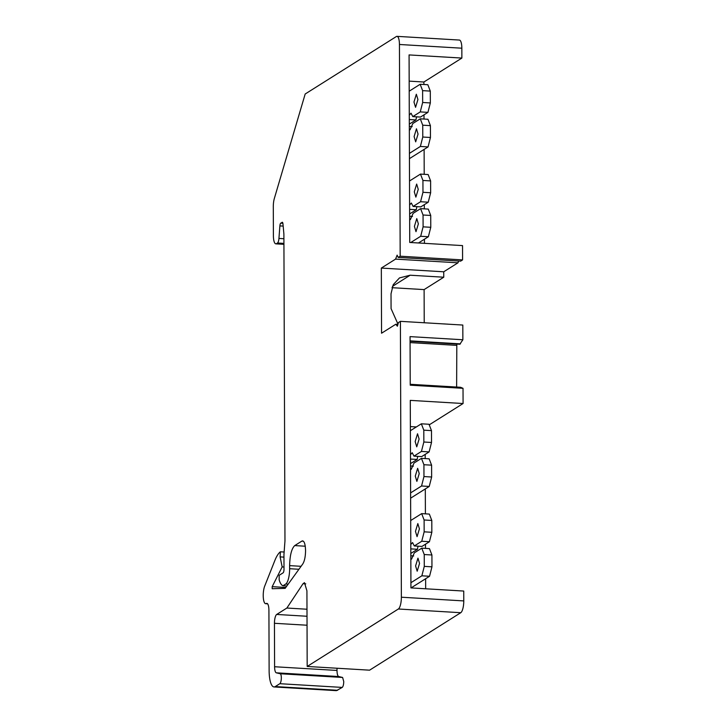 <?xml version="1.0" encoding="UTF-8"?>
<svg xmlns="http://www.w3.org/2000/svg" width="727" height="727" viewBox="0 0 727 727"><rect width="100%" height="100%" fill="white"/><g stroke="black" fill="none" stroke-linecap="round" stroke-linejoin="round"><path stroke-width="1.09" d="M336.992 668.231L337.001 670.448C337.083 674.02 337.655 676.055 338.718 676.537L276.305 672.82L280.195 673.747A5.034 1.49 93.4 0 1 281.331 677.809A5.034 1.49 93.4 0 1 279.831 683.698L275.269 686.57A20.138 5.97 93.4 0 1 274.006 686.942A20.138 5.97 93.4 0 1 269.126 670.667L268.917 610.28A8.56 2.535 93.4 0 0 266.836 603.365A8.56 2.535 93.4 0 0 266.3 603.519A10.069 2.99 93.4 0 1 265.673 603.701A10.069 2.99 93.4 0 1 263.229 595.567A10.069 2.99 93.4 0 1 264.719 586.062L274.833 560.553A40.285 11.941 93.4 0 1 280.377 551.802L284.139 552.02M282.458 222.335L280.749 223.153A3.017 0.9 93.4 0 0 279.877 225.906L278.941 238.438A5.034 1.49 93.4 0 1 277.487 243.018L276.469 243.654A10.069 2.99 93.4 0 1 275.833 243.845A10.069 2.99 93.4 0 1 273.397 235.702L273.297 206.695A10.069 2.99 93.4 0 1 274.352 198.444L305.186 94.001L396.36 36.532A10.069 2.99 93.4 0 1 396.997 36.35A10.069 2.99 93.4 0 1 399.441 44.483L400.177 256.204L398.223 257.431L397.124 255.15L395.561 259.112L381.33 268.072L381.557 333.22L395.788 324.251L397.914 324.378M282.085 222.308A3.017 0.9 93.4 0 1 282.276 222.253A3.017 0.9 93.4 0 1 282.976 223.952L283.893 234.094L284.966 540.924L283.948 554.492L284.003 569.296A3.017 0.9 93.4 0 1 283.103 572.831L279.15 575.321L279.168 579.91A25.172 7.461 93.4 0 0 282.994 585.762L285.729 584.035L288.156 584.181M280.377 551.802L280.122 556.9L282.167 566.915L272.18 586.662L272.189 588.734L285.138 588.361L302.777 563.952C304.531 561.126 305.467 556.682 305.558 550.63C305.322 543.578 304.095 540.397 301.878 541.088L294.735 545.586C291.6 548.558 289.891 555.237 289.628 565.624L289.637 568.714A13.095 3.88 93.4 0 1 285.729 584.035M302.632 540.87L301.878 541.088L303.359 541.179M276.305 672.82A7.552 2.236 93.4 0 1 274.597 666.741L337.001 670.448M395.788 324.251L397.378 326.223L398.451 322.57L400.404 321.343L401.368 597.212A10.069 2.99 93.4 0 1 398.36 608.999L307.185 666.459L306.921 590.806L304.477 582.663L303.059 583.681L286.874 608.036L276.696 614.451A7.552 2.236 93.4 0 0 274.442 623.293L274.597 666.741M458.673 261.029L457.965 262.82L443.734 271.789L443.761 277.214L424.114 289.6L424.223 322.761M400.404 321.343L462.808 325.051L462.863 339.763L459.827 344.244L410.073 341.281M456.81 344.062L456.629 387.055M410.219 384.292L460.591 387.282L463.026 388.318L463.081 403.521L429.248 424.841M425.186 454.375L425.204 458.573M425.304 488.926L425.395 513.844M425.504 544.196L425.513 548.394M425.622 578.737L425.658 588.788M463.081 403.521L410.282 400.377L410.937 587.907L463.735 591.051L463.771 600.92A10.069 2.99 93.4 0 1 460.764 612.707L369.589 670.176L307.185 666.459M338.718 676.537L342.599 677.464L343.744 681.517C343.662 684.57 343.162 686.533 342.235 687.415L336.41 690.65L274.006 686.942M396.997 36.35L459.4 40.058A10.069 2.99 93.4 0 1 461.845 48.2L461.872 58.069L423.886 82.015L423.896 84.496M424.005 114.848L424.014 119.046M424.123 149.389L424.204 174.316M424.314 204.669L424.332 208.858M424.432 239.21L424.45 243.336M461.872 58.069L409.074 54.925L409.728 242.464L462.536 245.599L462.581 259.912L460.627 261.138L398.223 257.431M282.994 585.762L286.856 585.989M285.784 587.471L272.18 586.662M282.167 566.915L283.993 567.024M280.122 556.9L283.957 557.127M286.874 608.036L306.985 609.235M462.863 339.763L410.055 336.619L410.228 385.183L463.026 388.318M381.33 268.072L443.734 271.789M443.761 277.214L410.155 275.215L399.486 277.914L393.252 284.648L391.017 293.817L391.071 308.621L397.987 324.151M395.561 259.112L457.965 262.82M462.581 259.912L400.177 256.204M424.114 289.6L391.971 287.683M460.436 343.862L410.073 340.863M410.073 342.599L456.483 345.361M416.362 426.949L410.373 426.585M423.886 82.015L409.165 81.133M410.519 468.897L411.237 469.324L414.008 463.054L421.46 458.355L423.923 464.717L423.959 476.558L421.56 485.99L410.601 492.897M421.56 485.99L429.239 486.445L410.619 498.177M410.382 430.711L421.342 423.805L423.805 430.166L423.841 442.016L421.442 451.44L413.981 456.138L412.218 452.73L410.464 454.711M415.281 476.094L416.871 481.383L419.234 473.604L417.643 468.315L415.281 476.094M415.162 441.553L416.744 446.841L419.115 439.063L417.525 433.774L415.162 441.553M421.342 423.805L429.021 424.259L431.484 430.629L431.52 442.47L429.121 451.903L421.669 456.601L413.981 456.138M417.743 456.365L417.125 459.455L410.501 463.635M421.46 458.355L429.148 458.81L431.602 465.171L431.647 477.012L429.239 486.445M410.828 558.709L411.546 559.136L414.317 552.865L421.778 548.167L424.232 554.528L424.277 566.378L421.869 575.802L410.919 582.709M410.7 520.532L421.66 513.625L424.114 519.987L424.159 531.828L421.751 541.261L414.299 545.959L412.536 542.551L410.782 544.532M415.599 565.915L417.18 571.204L419.543 563.425L417.961 558.136L415.599 565.915M415.471 531.364L417.062 536.653L419.424 528.874L417.834 523.585L415.471 531.364M421.66 513.625L429.339 514.08L431.793 520.441L431.838 532.291L429.43 541.715L421.978 546.413L414.299 545.959M418.052 546.177L417.434 549.276L410.81 553.456M421.778 548.167L429.457 548.621L431.92 554.992L431.956 566.833L429.557 576.266L411.055 587.916M409.328 129.361L410.046 129.788L412.827 123.517L420.279 118.819L422.732 125.18L422.778 137.03L420.379 146.454L409.419 153.361M420.379 146.454L428.058 146.918L409.437 158.65M409.201 91.184L420.161 84.277L422.614 90.639L422.66 102.48L420.251 111.913L412.8 116.611L411.037 113.203L409.283 115.184M414.099 136.567L415.68 141.856L418.043 134.077L416.462 128.788L414.099 136.567M413.972 102.016L415.562 107.314L417.925 99.526L416.335 94.237L413.972 102.016M420.161 84.277L427.839 84.732L430.293 91.093L430.339 102.943L427.93 112.367L420.479 117.065L412.8 116.611M416.562 116.838L415.935 119.928L409.31 124.108M420.279 118.819L427.958 119.273L430.42 125.644L430.457 137.485L428.058 146.918M409.646 219.181L410.364 219.609L413.136 213.338L420.588 208.64L423.05 215.001L423.096 226.842L420.688 236.275L410.773 242.518M409.51 180.996L420.47 174.089L422.932 180.46L422.969 192.301L420.57 201.733L413.109 206.432L411.346 203.024L409.592 205.005M414.408 226.388L415.998 231.677L418.361 223.889L416.771 218.6L414.408 226.388M414.29 191.837L415.871 197.126L418.243 189.347L416.653 184.058L414.29 191.837M420.47 174.089L428.148 174.553L430.611 180.914L430.648 192.755L428.248 202.188L420.797 206.886L413.109 206.432M416.871 206.65L416.253 209.749L409.628 213.92M420.588 208.64L428.276 209.094L430.729 215.456L430.775 227.306L428.367 236.729L418.461 242.982M423.959 476.558L431.647 477.012M423.923 464.717L431.602 465.171M410.51 465.971L413.39 466.143M410.482 459.064L417.125 459.455M421.442 451.44L429.121 451.903M423.841 442.016L431.52 442.47M423.805 430.166L431.484 430.629M421.869 575.802L429.557 576.266M424.277 566.378L431.956 566.833M424.232 554.528L431.92 554.992M410.819 555.792L413.699 555.964M410.8 548.885L417.434 549.276M421.751 541.261L429.43 541.715M424.159 531.828L431.838 532.291M424.114 519.987L431.793 520.441M422.778 137.03L430.457 137.485M422.732 125.18L430.42 125.644M409.319 126.443L412.2 126.616M409.301 119.537L415.935 119.928M420.251 111.913L427.93 112.367M422.66 102.48L430.339 102.943M422.614 90.639L430.293 91.093M420.688 236.275L428.367 236.729M423.096 226.842L430.775 227.306M423.05 215.001L430.729 215.456M409.637 216.264L412.518 216.428M409.61 209.349L416.253 209.749M420.57 201.733L428.248 202.188M422.969 192.301L430.648 192.755M422.932 180.46L430.611 180.914M266.3 603.519L267.354 603.583M276.469 243.654L283.93 244.099M277.487 243.018L283.93 243.4M278.941 238.438L283.912 238.729M279.877 225.906L283.176 226.097M280.749 223.153L282.885 223.28M289.637 568.714L298.933 569.268M301.078 566.306L289.628 565.624M294.735 545.586L305.258 546.213M275.269 686.57L337.682 690.286M279.831 683.698L342.235 687.415M280.195 673.747L342.599 677.464M274.442 623.293L307.039 625.229M276.696 614.451L307.012 616.26M303.059 583.681L305.767 583.845M398.36 608.999L460.764 612.707M401.368 597.212L463.771 600.92M399.441 44.483L461.845 48.2M392.444 286.383L410.155 275.215M265.673 603.701L267.591 603.819M275.833 243.845L283.93 244.327"/></g></svg>
